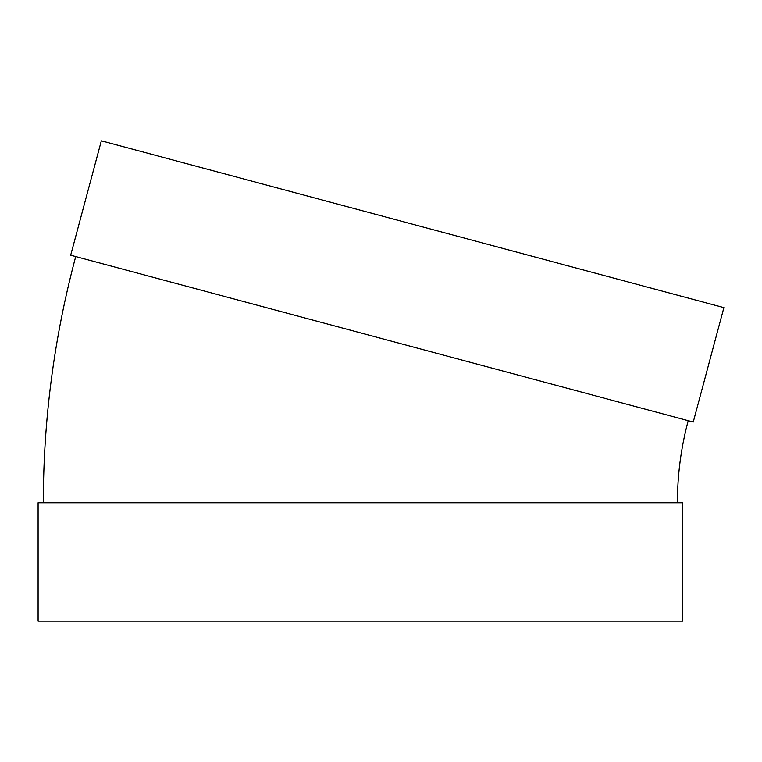 <?xml version="1.0" encoding="UTF-8"?>
<svg xmlns="http://www.w3.org/2000/svg" width="762" height="762" viewBox="0 0 762 762"><rect width="100%" height="100%" fill="white"/><g stroke="black" fill="none" stroke-linecap="round" stroke-linejoin="round"><path stroke-width="1.14" d="M693.249 422.034L70.685 255.222L101.346 140.818L723.9 307.629L693.249 422.034M677.408 502.749C677.428 474.917 681.028 447.57 688.21 420.681M682.619 502.749L38.1 502.749L38.1 621.182L682.619 621.182L682.619 502.749M43.31 502.749C43.358 419.271 54.159 337.214 75.714 256.565"/></g></svg>
